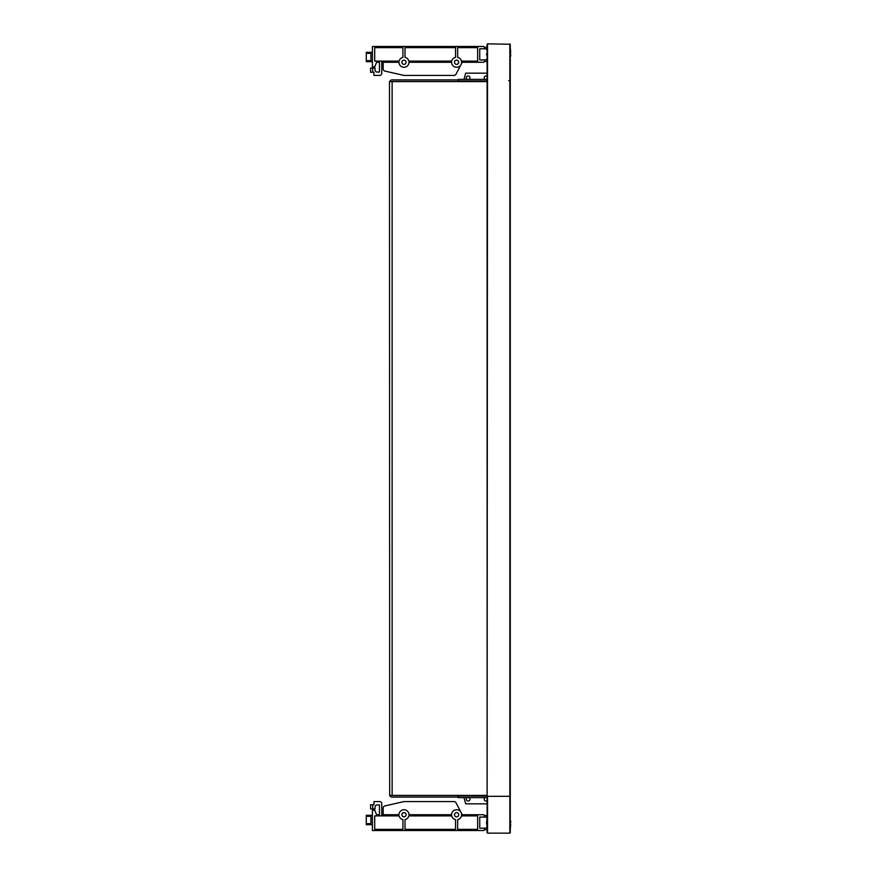 <?xml version="1.0" encoding="UTF-8"?>
<svg xmlns="http://www.w3.org/2000/svg" width="877" height="877" viewBox="0 0 877 877"><rect width="100%" height="100%" fill="white"/><g stroke="black" fill="none" stroke-linecap="round" stroke-linejoin="round"><path stroke-width="1.32" d="M485.134 79.368A1.82 1.82 0 0 1 485.211 76.167A1.82 1.82 0 0 1 487.108 76.299M467.244 79.368A1.82 1.82 0 0 1 468.165 75.97A1.82 1.82 0 0 1 469.074 79.368M469.074 797.631A1.82 1.82 0 0 1 468.165 801.03A1.82 1.82 0 0 1 467.244 797.631M487.108 800.701A1.82 1.82 0 0 1 484.225 799.21A1.82 1.82 0 0 1 485.134 797.631M458.167 797.105L392.129 797.105A2.631 2.631 0 0 1 389.673 795.417L389.498 82.526L389.673 81.583L463.429 81.583L463.593 80.947M463.593 796.053L463.429 795.417L487.108 795.417M487.108 803.836L465.676 803.836L464.021 797.631M487.108 797.631L458.167 797.631L458.167 796.053L487.108 796.053M389.673 795.417L463.429 795.417M487.108 81.583L463.429 81.583M464.021 79.368L465.676 73.164L487.108 73.164M487.108 80.947L458.167 80.947L458.167 79.368L487.108 79.368M391.668 795.417A1.052 1.052 0 0 0 392.129 795.527L463.451 795.527M389.673 81.583A2.631 2.631 0 0 1 392.129 79.895L458.167 79.895M463.451 81.473L392.129 81.473A1.052 1.052 0 0 0 391.668 81.583M454.483 62.267A2.105 2.105 0 0 1 456.588 60.162A2.105 2.105 0 0 1 458.693 62.267A2.105 2.105 0 0 1 456.588 64.372A2.105 2.105 0 0 1 454.483 62.267M401.863 62.267A2.105 2.105 0 0 1 403.968 60.162A2.105 2.105 0 0 1 406.073 62.267A2.105 2.105 0 0 1 403.968 64.372A2.105 2.105 0 0 1 401.863 62.267M366.29 53.333L370.916 53.333L370.916 60.677L366.29 60.677L366.29 52.324L372.396 52.324M372.703 72.265L370.598 72.265L370.598 68.055L372.703 68.055M487.108 61.533L484.477 61.533L484.477 59.954L486.318 59.954A1.315 1.315 0 0 1 487.108 58.748A1.315 1.315 0 0 0 486.318 59.954M486.318 48.794A1.315 1.315 0 0 0 487.108 50A1.315 1.315 0 0 1 486.318 48.794L484.477 48.794L484.477 47.215L487.108 47.215M484.477 59.954L479.741 59.954L479.741 48.794L484.477 48.794M484.477 47.215L483.731 46.481L463.955 46.481L463.955 47.643L477.636 47.643L477.636 61.105L463.955 61.105L463.955 62.267L483.731 62.267L484.477 61.533M463.955 47.643L461.85 47.643L461.85 46.481L372.396 46.481L372.396 66.795L374.709 66.795L376.606 62.267L379.445 62.267L379.445 72.057L377.132 72.057A2.105 2.105 0 0 1 375.027 69.952L375.027 68.044L372.703 68.044L372.703 72.32L373.975 72.32L373.975 75.422L379.653 75.422A2.105 2.105 0 0 0 381.758 73.317L381.758 62.267L398.969 62.267A4.999 4.999 0 0 0 403.968 67.266A4.999 4.999 0 0 0 408.967 62.267L451.589 62.267A4.999 4.999 0 0 0 456.588 67.266A4.999 4.999 0 0 0 461.587 62.267L461.85 61.105L463.955 61.105M461.85 46.481L463.955 46.481M463.955 62.267L461.85 62.267M461.85 61.105L461.445 61.105A4.999 4.999 0 0 0 457.641 57.378L457.641 47.643L461.85 47.643M451.721 61.105L408.825 61.105A4.999 4.999 0 0 0 405.021 57.378L405.021 47.643L455.536 47.643L455.536 57.378A4.999 4.999 0 0 0 451.721 61.105M402.916 57.378A4.999 4.999 0 0 0 399.101 61.105L374.709 61.105L374.709 47.643L402.916 47.643L402.916 57.378M372.396 61.686L366.29 61.686L366.29 60.677M462.223 62.267L455.963 74.293A2.105 2.105 0 0 1 454.1 75.422L404.198 75.422A2.105 2.105 0 0 1 403.727 75.367L384.817 71.059A2.105 2.105 0 0 1 383.183 69.009L383.183 62.267L381.758 62.267L381.758 73.317M458.693 814.733A2.105 2.105 0 0 1 456.588 816.838A2.105 2.105 0 0 1 454.483 814.733A2.105 2.105 0 0 1 456.588 812.628A2.105 2.105 0 0 1 458.693 814.733M406.073 814.733A2.105 2.105 0 0 1 403.968 816.838A2.105 2.105 0 0 1 401.863 814.733A2.105 2.105 0 0 1 403.968 812.628A2.105 2.105 0 0 1 406.073 814.733M366.29 816.323L370.916 816.323L370.916 823.667L366.29 823.667L366.29 815.314L372.396 815.314M372.396 824.676L366.29 824.676L366.29 823.667M372.703 808.945L370.598 808.945L370.598 804.735L372.703 804.735M487.108 45.955L487.524 43.85L510.261 44.267L510.261 832.733L510.261 829.993L509.833 833.15L487.524 833.15L487.108 818.833L486.582 822.034L487.108 818.252A1.315 1.315 0 0 1 486.318 817.046L484.477 817.046L484.477 815.467L487.108 815.467L487.108 814.207M484.477 817.046L479.741 817.046L479.741 828.206L486.318 828.206A1.315 1.315 0 0 1 487.108 827L486.582 823.218M487.108 829.785L487.108 832.733L487.108 829.785L484.477 829.785L484.477 828.206M463.955 814.733L463.955 815.895L461.85 815.895L461.85 814.733L483.731 814.733L484.477 815.467M463.955 815.895L477.636 815.895L477.636 829.357L463.955 829.357L463.955 830.519L461.85 830.519L461.85 829.357L463.955 829.357M484.477 829.785L483.731 830.519L463.955 830.519M461.85 830.519L372.396 830.519L372.396 810.205L374.709 810.205L376.606 814.733L379.445 814.733L379.445 804.943L377.132 804.943A2.105 2.105 0 0 0 375.027 807.048L375.027 808.956L372.703 808.956L372.703 804.68L373.975 804.68L373.975 801.578L379.653 801.578A2.105 2.105 0 0 1 381.758 803.683L381.758 814.733L398.969 814.733A4.999 4.999 0 0 1 403.968 809.734A4.999 4.999 0 0 1 408.967 814.733L451.589 814.733A4.999 4.999 0 0 1 456.588 809.734A4.999 4.999 0 0 1 461.587 814.733L461.85 814.733M461.85 829.357L457.641 829.357L457.641 819.622A4.999 4.999 0 0 0 461.445 815.895L461.85 815.895M405.021 819.622A4.999 4.999 0 0 0 408.825 815.895L451.721 815.895A4.999 4.999 0 0 0 455.536 819.622L455.536 829.357L405.021 829.357L405.021 819.622M374.709 815.895L399.101 815.895A4.999 4.999 0 0 0 402.916 819.622L402.916 829.357L374.709 829.357L374.709 815.895M381.758 803.683L381.758 814.733L383.183 814.733L383.183 807.991A2.105 2.105 0 0 1 384.817 805.941L403.727 801.633A2.105 2.105 0 0 1 404.198 801.578L454.1 801.578A2.105 2.105 0 0 1 455.963 802.707L462.223 814.733M479.741 59.954L479.741 48.794M376.606 62.267L379.445 62.267L379.445 72.057M377.132 72.057A2.105 2.105 0 0 1 375.027 69.952M373.975 75.422L379.653 75.422M461.017 64.569L455.963 74.293M403.727 75.367L384.817 71.059A2.105 2.105 0 0 1 383.183 69.009M454.1 75.422L404.198 75.422M486.318 828.206A1.315 1.315 0 0 1 487.108 827L486.582 822.034M487.108 818.252A1.315 1.315 0 0 1 486.318 817.046M479.741 817.046L479.741 828.206M373.975 801.578L379.653 801.578M377.132 804.943A2.105 2.105 0 0 0 375.027 807.048M376.606 814.733L379.445 814.733L379.445 804.943M404.198 801.578L454.1 801.578M384.817 805.941L403.727 801.633M510.699 56.007L510.699 54.374M486.582 54.966L486.582 53.782M510.699 822.626L510.699 820.993M510.261 80.695L508.682 80.695M509.833 833.15L509.833 796.316L487.108 796.316L487.108 44.267M487.108 818.833L487.524 43.85M509.833 43.85L509.833 796.305L487.524 796.316L487.524 833.15M392.129 81.583L392.129 795.417M510.699 824.259L510.25 829.839L510.699 824.259M510.699 52.741L510.25 47.161L510.699 52.741"/></g></svg>
